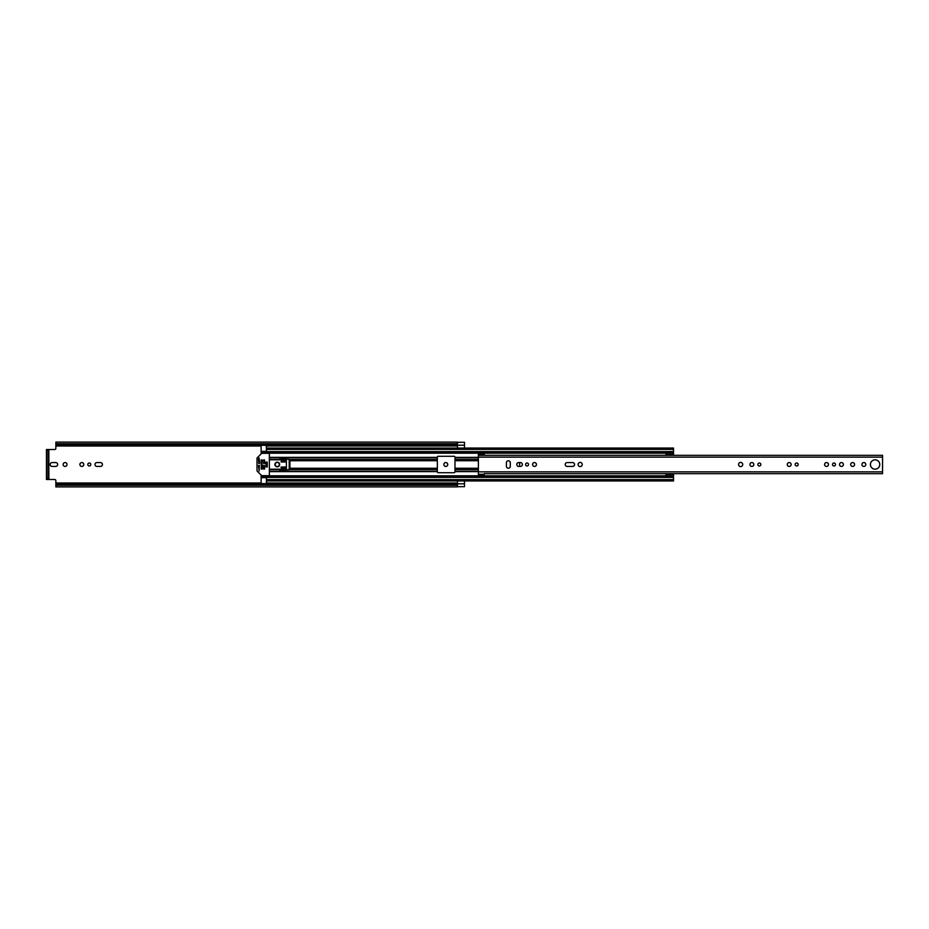 <?xml version="1.0" encoding="UTF-8"?>
<svg xmlns="http://www.w3.org/2000/svg" width="929" height="929" viewBox="0 0 929 929"><rect width="100%" height="100%" fill="white"/><g stroke="black" fill="none" stroke-linecap="round" stroke-linejoin="round"><path stroke-width="1.39" d="M55.856 483.951L457.323 483.951L457.323 485.252L55.856 485.252L55.856 480.665A1.173 1.173 0 0 0 54.683 479.492L48.865 479.492L48.865 449.508L54.683 449.508A1.173 1.173 0 0 0 55.856 448.335L55.856 443.748L457.323 443.748L457.323 445.049L55.856 445.049M67.027 464.5A1.939 1.939 0 0 0 65.088 462.561A1.939 1.939 0 0 0 63.149 464.5A1.939 1.939 0 0 0 65.088 466.439A1.939 1.939 0 0 0 67.027 464.5M89.3 463.002A1.498 1.498 0 0 0 87.802 464.5A1.498 1.498 0 0 0 89.3 465.998A1.498 1.498 0 0 0 90.798 464.5A1.498 1.498 0 0 0 89.3 463.002M81.833 462.561A1.939 1.939 0 0 0 79.894 464.5A1.939 1.939 0 0 0 81.833 466.439A1.939 1.939 0 0 0 83.773 464.5A1.939 1.939 0 0 0 81.833 462.561M445.804 462.561A1.939 1.939 0 0 0 443.865 464.5A1.939 1.939 0 0 0 445.804 466.439A1.939 1.939 0 0 0 447.743 464.5A1.939 1.939 0 0 0 445.804 462.561M457.451 442.355L457.451 448.045L464.5 448.045L464.5 442.297L457.451 442.355M457.451 483.812L464.5 483.812L464.5 480.955L457.451 480.955L457.451 486.657L464.5 486.657L457.323 486.703M464.5 483.812L464.5 486.657L457.451 486.657M457.323 445.2L55.856 445.2L457.323 445.049M457.323 483.951L55.856 483.87L457.323 483.8M55.705 466.439A1.939 1.939 0 0 0 57.644 464.5A1.939 1.939 0 0 0 55.705 462.561L52.117 462.561A1.939 1.939 0 0 0 50.178 464.5A1.939 1.939 0 0 0 52.117 466.439L55.705 466.439M96.918 462.561A1.939 1.939 0 0 0 94.979 464.5A1.939 1.939 0 0 0 96.918 466.439L100.495 466.439A1.939 1.939 0 0 0 102.434 464.5A1.939 1.939 0 0 0 100.495 462.561L96.918 462.561M457.323 443.748L457.323 442.099L55.856 442.099L55.856 443.748M457.323 442.297L464.5 442.297L457.451 442.343M457.323 485.252L457.323 486.901L55.856 486.901L55.856 485.252M48.865 449.508L46.45 449.508L47.983 449.508L47.983 450.681L46.45 450.681L46.45 449.508M47.983 479.492L46.45 479.492L46.45 478.319L47.983 478.319L47.983 479.492L48.865 479.492M46.45 478.319L46.45 450.681M47.983 478.319L47.983 450.681M508.349 468.228A1.939 1.939 0 0 0 510.288 466.288L510.288 462.712A1.939 1.939 0 0 0 508.349 460.772A1.939 1.939 0 0 0 506.41 462.712L506.41 466.288A1.939 1.939 0 0 0 508.349 468.228M527.045 463.002A1.498 1.498 0 0 0 525.547 464.5A1.498 1.498 0 0 0 527.045 465.998A1.498 1.498 0 0 0 528.543 464.5A1.498 1.498 0 0 0 527.045 463.002M534.512 462.561A1.939 1.939 0 0 0 532.572 464.5A1.939 1.939 0 0 0 534.512 466.439A1.939 1.939 0 0 0 536.451 464.5A1.939 1.939 0 0 0 534.512 462.561M580.184 462.41A2.09 2.09 0 0 0 578.093 464.5A2.09 2.09 0 0 0 580.184 466.59A2.09 2.09 0 0 0 582.262 464.5A2.09 2.09 0 0 0 580.184 462.41M759.341 463.002A1.498 1.498 0 0 0 757.843 464.5A1.498 1.498 0 0 0 759.341 465.998A1.498 1.498 0 0 0 760.839 464.5A1.498 1.498 0 0 0 759.341 463.002M751.875 462.561A1.939 1.939 0 0 0 749.935 464.5A1.939 1.939 0 0 0 751.875 466.439A1.939 1.939 0 0 0 753.825 464.5A1.939 1.939 0 0 0 751.875 462.561M740.657 462.41A2.09 2.09 0 0 0 738.567 464.5A2.09 2.09 0 0 0 740.657 466.59A2.09 2.09 0 0 0 742.736 464.5A2.09 2.09 0 0 0 740.657 462.41M796.676 463.002A1.498 1.498 0 0 0 795.178 464.5A1.498 1.498 0 0 0 796.676 465.998A1.498 1.498 0 0 0 798.174 464.5A1.498 1.498 0 0 0 796.676 463.002M789.209 462.561A1.939 1.939 0 0 0 787.269 464.5A1.939 1.939 0 0 0 789.209 466.439A1.939 1.939 0 0 0 791.148 464.5A1.939 1.939 0 0 0 789.209 462.561M833.998 463.002A1.498 1.498 0 0 0 832.5 464.5A1.498 1.498 0 0 0 833.998 465.998A1.498 1.498 0 0 0 835.496 464.5A1.498 1.498 0 0 0 833.998 463.002M826.531 462.561A1.939 1.939 0 0 0 824.592 464.5A1.939 1.939 0 0 0 826.531 466.439A1.939 1.939 0 0 0 828.471 464.5A1.939 1.939 0 0 0 826.531 462.561M841.465 462.561A1.939 1.939 0 0 0 839.526 464.5A1.939 1.939 0 0 0 841.465 466.439A1.939 1.939 0 0 0 843.404 464.5A1.939 1.939 0 0 0 841.465 462.561M852.636 462.561A1.939 1.939 0 0 0 850.685 464.5A1.939 1.939 0 0 0 852.636 466.439A1.939 1.939 0 0 0 854.575 464.5A1.939 1.939 0 0 0 852.636 462.561M863.854 462.561A1.939 1.939 0 0 0 861.915 464.5A1.939 1.939 0 0 0 863.854 466.439A1.939 1.939 0 0 0 865.793 464.5A1.939 1.939 0 0 0 863.854 462.561M875.083 459.832A4.668 4.668 0 0 0 870.415 464.5A4.668 4.668 0 0 0 875.083 469.168A4.668 4.668 0 0 0 879.763 464.5A4.668 4.668 0 0 0 875.083 459.832M478.377 454.711L478.377 453.573L484.253 453.573L484.253 454.711L478.377 454.711L478.377 455.326L484.543 455.338M484.543 473.662L882.55 473.674L882.55 455.326L478.377 455.326L478.377 475.427L484.253 475.427L484.253 473.674M520.426 466.439A1.939 1.939 0 0 0 522.365 464.5A1.939 1.939 0 0 0 520.426 462.561L518.73 462.561A1.939 1.939 0 0 0 516.791 464.5A1.939 1.939 0 0 0 518.73 466.439L520.426 466.439M572.624 466.439A1.939 1.939 0 0 0 574.563 464.5A1.939 1.939 0 0 0 572.624 462.561L567.166 462.561A1.939 1.939 0 0 0 565.227 464.5A1.939 1.939 0 0 0 567.166 466.439L572.624 466.439M484.253 454.711L484.253 455.326M454.978 460.738L454.978 471.851A0.883 0.883 0 0 1 454.095 472.733L438.221 472.733A0.883 0.883 0 0 1 437.338 471.851L437.338 457.149A0.883 0.883 0 0 1 438.221 456.267L454.095 456.267A0.883 0.883 0 0 1 454.978 457.149L454.978 460.738L478.377 460.738M519.636 462.561L519.636 466.439M665.884 455.326L666 454.629M266.414 451.912L261.119 451.912L261.119 453.921M261.119 475.079L261.119 477.088L266.414 477.088M666 474.371L665.884 473.674M285.215 460.738L281.696 460.738L281.696 462.003M281.696 466.997L281.696 468.262L285.215 468.262M261.119 452.957L266.414 452.957L266.414 445.397L261.119 445.2M266.414 480.572L266.414 476.043L666 476.043M266.414 451.935L261.119 451.935L261.119 445.397M261.119 483.8L261.119 477.065L266.414 477.065M261.119 483.603L266.414 483.603L266.414 480.955L673.525 480.955L673.525 476.101L666 476.101L673.525 476.496M673.525 448.428L673.525 455.233L666 455.233L666 452.504L673.525 452.504M673.525 448.045L266.414 448.045L673.525 448.045M261.119 476.043L266.414 476.043L261.119 476.043M666 476.101L666 473.767L673.525 473.767L673.525 476.101M666 473.767L673.525 473.767M666 474.661L673.525 474.661M673.525 454.339L666 454.339M666 452.899L673.525 452.899M267.169 462.05L267.169 466.95M279.629 464.5A2.346 2.346 0 0 0 277.283 462.154A2.346 2.346 0 0 0 274.926 464.5A2.346 2.346 0 0 0 277.283 466.846A2.346 2.346 0 0 0 279.629 464.5M259.354 465.383L258.471 465.673L259.145 471.026L259.354 465.383M261.955 475.671A0.592 0.592 0 0 1 261.537 475.497L257.17 471.142A0.592 0.592 0 0 1 257.008 470.724L257.008 458.276A0.592 0.592 0 0 1 257.17 457.858L261.537 453.503A0.592 0.592 0 0 1 261.955 453.329L268.76 453.329A0.592 0.592 0 0 1 269.352 453.921L269.352 475.079A0.592 0.592 0 0 1 268.76 475.671L261.955 475.671M258.761 463.617L259.644 463.327L259.145 457.974L258.471 458.763L258.761 463.617M264.347 465.383L263.464 465.673L263.766 469.203L264.649 468.913L264.347 465.383M264.347 459.797L263.464 460.087L263.766 463.617L264.649 463.327L264.347 459.797M262.001 459.797L261.119 460.087L261.409 469.203L262.292 468.913L262.001 459.797M269.352 469.203L279.629 469.203L279.931 470.248A0.592 0.592 0 0 0 280.628 470.829L286.399 469.795L286.399 459.205L280.628 458.171A0.592 0.592 0 0 0 279.931 458.752L279.629 459.797L269.352 459.797M289.198 469.702L289.198 459.298L289.918 460.389L289.918 468.611L289.198 469.702L286.399 469.795M289.198 459.298L286.399 459.205M281.104 459.356L281.104 462.003L285.215 462.003L285.215 460.238L281.104 459.356M281.104 469.644L285.215 468.762L285.215 466.997L281.104 466.997L281.104 469.644M265.938 462.05L265.938 466.95L267.227 466.95L267.227 462.05L265.938 462.05M279.339 464.5A2.055 2.055 0 0 0 277.283 462.445A2.055 2.055 0 0 0 275.228 464.5A2.055 2.055 0 0 0 277.283 466.555A2.055 2.055 0 0 0 279.339 464.5M55.856 483.01L261.119 483.01M266.414 483.01L457.451 483.01M55.856 445.99L261.119 445.99M266.414 445.99L457.451 445.99M457.451 445.188L464.5 445.188M478.377 471.851L882.55 471.851M478.377 457.149L882.55 457.149M484.253 474.289L478.377 474.289M454.978 468.262L478.377 468.262M454.978 457.358L478.377 457.358M261.119 453.189L666 453.189M269.352 457.358L437.338 457.358M454.978 471.642L478.377 471.642M269.352 471.642L437.338 471.642M261.119 475.811L666 475.811M454.978 457.73L478.377 457.73M454.978 459.449L478.377 459.449M454.978 471.27L478.377 471.27M454.978 469.551L478.377 469.551M289.918 468.262L437.338 468.262M289.918 460.738L437.338 460.738M269.352 457.73L437.338 457.73M269.352 459.449L279.931 459.449M289.453 459.449L437.338 459.449M261.119 460.738L262.292 460.738M263.464 460.738L264.649 460.738M281.104 460.738L281.696 460.738M269.352 471.27L437.338 471.27M269.352 469.551L279.931 469.551M289.453 469.551L437.338 469.551M281.104 468.262L281.696 468.262M261.119 468.262L262.292 468.262M263.464 468.262L264.649 468.262M266.414 449.392L673.525 449.392M266.414 451.599L673.525 451.599M261.119 452.551L266.414 452.551M266.414 479.608L673.525 479.608M266.414 477.401L673.525 477.401M261.119 476.449L266.414 476.449M666 474.231L673.525 474.231M673.525 454.769L666 454.769M266.414 477.657L261.119 477.657M261.119 451.343L266.414 451.343M266.414 452.957L666 452.957M266.414 480.955L673.525 480.955M666 455.233L673.525 455.233"/></g></svg>
